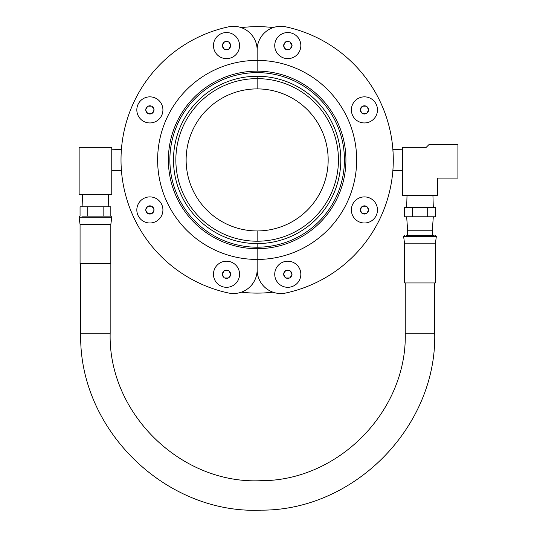 <?xml version="1.0" encoding="UTF-8"?>
<svg xmlns="http://www.w3.org/2000/svg" width="537" height="537" viewBox="0 0 537 537"><rect width="100%" height="100%" fill="white"/><g stroke="black" fill="none" stroke-linecap="round" stroke-linejoin="round"><path stroke-width="0.81" d="M392.802 148.615L393.118 153.481M257.149 72.636A87.289 87.289 0 0 1 344.432 159.925A87.289 87.289 0 0 1 257.149 247.208L257.149 243.583A83.665 83.665 0 0 0 340.807 159.925A83.665 83.665 0 0 0 257.149 76.261L257.149 88.9A71.025 71.025 0 0 1 328.167 159.925A71.025 71.025 0 0 1 257.149 230.944L257.149 241.22A81.295 81.295 0 0 0 338.444 159.925A81.295 81.295 0 0 0 257.149 78.63A81.295 81.295 0 0 0 175.854 159.925A81.295 81.295 0 0 0 257.149 241.22L257.149 230.944A71.025 71.025 0 0 1 186.131 159.925A71.025 71.025 0 0 1 257.149 88.9L257.149 76.261A83.665 83.665 0 0 0 173.491 159.925A83.665 83.665 0 0 0 257.149 243.583L257.149 247.208A87.289 87.289 0 0 1 169.867 159.925A87.289 87.289 0 0 1 257.149 72.636M257.149 248.698L257.149 247.208L257.149 248.698A88.78 88.78 0 0 0 345.922 159.925A88.78 88.78 0 0 0 257.149 71.146L257.149 60.399A99.526 99.526 0 0 1 356.669 159.925A99.526 99.526 0 0 1 257.149 259.445L257.149 248.698L257.149 259.445A99.526 99.526 0 0 1 157.63 159.925A99.526 99.526 0 0 1 257.149 60.399L257.149 49.995A23.675 23.675 0 0 1 285.805 26.85A136.123 136.123 0 0 1 285.805 293.001A23.675 23.675 0 0 1 257.149 269.856L257.149 259.445L257.149 269.856A23.675 23.675 0 0 1 228.493 293.001A136.123 136.123 0 0 1 228.493 26.85A23.675 23.675 0 0 1 257.149 49.995L257.149 71.146A88.78 88.78 0 0 0 168.376 159.925A88.78 88.78 0 0 0 257.149 248.698M257.149 49.626A23.675 23.675 0 0 1 285.805 26.85M392.802 171.229L392.869 170.336L402.549 170.638M121.496 171.229L121.181 166.363M257.149 270.218A23.675 23.675 0 0 1 228.493 293.001M121.496 148.615L121.429 149.508L111.756 149.205M300.834 274.259A13.049 13.049 0 0 0 287.785 261.21A13.049 13.049 0 0 0 274.736 274.259A13.049 13.049 0 0 0 287.785 287.308A13.049 13.049 0 0 0 300.834 274.259M283.476 274.259L283.697 274.642L283.697 273.877A4.101 4.101 0 0 1 285.409 270.917L286.073 270.534L285.63 270.534L283.697 273.877M292.088 274.259L289.933 270.534L289.49 270.534A4.101 4.101 0 0 0 286.073 270.534L289.933 270.534L290.155 270.917A4.101 4.101 0 0 1 291.866 273.877L291.866 274.642A4.101 4.101 0 0 1 290.155 277.602L289.49 277.991L289.933 277.991L291.866 274.642M283.697 274.642L285.63 277.991L286.073 277.991A4.101 4.101 0 0 0 289.49 277.991L285.63 277.991L285.409 277.602A4.101 4.101 0 0 1 283.697 274.642L285.409 277.602M291.866 273.877L290.155 270.917M377.471 209.947A13.049 13.049 0 0 0 364.428 196.898A13.049 13.049 0 0 0 351.379 209.947A13.049 13.049 0 0 0 364.428 222.996A13.049 13.049 0 0 0 377.471 209.947M360.119 209.947L360.34 210.336L360.34 209.564A4.101 4.101 0 0 1 362.052 206.604L362.717 206.221L362.274 206.221L360.34 209.564M368.731 209.947L366.576 206.221L366.133 206.221A4.101 4.101 0 0 0 362.717 206.221L366.576 206.221L366.798 206.604A4.101 4.101 0 0 1 368.51 209.564L368.51 210.336A4.101 4.101 0 0 1 366.798 213.29L366.133 213.679L366.576 213.679L368.51 210.336M360.34 210.336L362.274 213.679L362.717 213.679A4.101 4.101 0 0 0 366.133 213.679L362.274 213.679L362.052 213.29A4.101 4.101 0 0 1 360.34 210.336L362.052 213.29M368.51 209.564L366.798 206.604M377.471 109.897A13.049 13.049 0 0 0 364.428 96.848A13.049 13.049 0 0 0 351.379 109.897A13.049 13.049 0 0 0 364.428 122.946A13.049 13.049 0 0 0 377.471 109.897M360.119 109.897L360.34 110.286L360.34 109.514A4.101 4.101 0 0 1 362.052 106.554L362.717 106.172L362.274 106.172L360.34 109.514M368.731 109.897L366.576 106.172L366.133 106.172A4.101 4.101 0 0 0 362.717 106.172L366.576 106.172L366.798 106.554A4.101 4.101 0 0 1 368.51 109.514L368.51 110.286A4.101 4.101 0 0 1 366.798 113.24L366.133 113.629L366.576 113.629L368.51 110.286M360.34 110.286L362.274 113.629L362.717 113.629A4.101 4.101 0 0 0 366.133 113.629L362.274 113.629L362.052 113.24A4.101 4.101 0 0 1 360.34 110.286L362.052 113.24M368.51 109.514L366.798 106.554M300.834 45.585A13.049 13.049 0 0 0 287.785 32.542A13.049 13.049 0 0 0 274.736 45.585A13.049 13.049 0 0 0 287.785 58.634A13.049 13.049 0 0 0 300.834 45.585M283.476 45.585L283.697 45.974L283.697 45.202A4.101 4.101 0 0 1 285.409 42.242L286.073 41.859L285.63 41.859L283.697 45.202M292.088 45.585L289.933 41.859L289.49 41.859A4.101 4.101 0 0 0 286.073 41.859L289.933 41.859L290.155 42.242A4.101 4.101 0 0 1 291.866 45.202L291.866 45.974A4.101 4.101 0 0 1 290.155 48.934L289.49 49.317L289.933 49.317L291.866 45.974M283.697 45.974L285.63 49.317L286.073 49.317A4.101 4.101 0 0 0 289.49 49.317L285.63 49.317L285.409 48.934A4.101 4.101 0 0 1 283.697 45.974L285.409 48.934M291.866 45.202L290.155 42.242M239.562 45.585A13.049 13.049 0 0 0 226.513 32.542A13.049 13.049 0 0 0 213.464 45.585A13.049 13.049 0 0 0 226.513 58.634A13.049 13.049 0 0 0 239.562 45.585M222.211 45.585L222.432 45.974L222.432 45.202A4.101 4.101 0 0 1 224.144 42.242L224.808 41.859L224.365 41.859L222.432 45.202M230.823 45.585L228.668 41.859L228.225 41.859A4.101 4.101 0 0 0 224.808 41.859L228.668 41.859L228.89 42.242A4.101 4.101 0 0 1 230.601 45.202L230.601 45.974A4.101 4.101 0 0 1 228.89 48.934L228.225 49.317L228.668 49.317L230.601 45.974M222.432 45.974L224.365 49.317L224.808 49.317A4.101 4.101 0 0 0 228.225 49.317L224.365 49.317L224.144 48.934A4.101 4.101 0 0 1 222.432 45.974L224.144 48.934M230.601 45.202L228.89 42.242M162.919 109.897A13.049 13.049 0 0 0 149.87 96.848A13.049 13.049 0 0 0 136.828 109.897A13.049 13.049 0 0 0 149.87 122.946A13.049 13.049 0 0 0 162.919 109.897M145.567 109.897L145.789 110.286L145.789 109.514A4.101 4.101 0 0 1 147.5 106.554L148.165 106.172L147.722 106.172L145.789 109.514M154.179 109.897L152.025 106.172L151.582 106.172A4.101 4.101 0 0 0 148.165 106.172L152.025 106.172L152.246 106.554A4.101 4.101 0 0 1 153.958 109.514L153.958 110.286A4.101 4.101 0 0 1 152.246 113.24L151.582 113.629L152.025 113.629L153.958 110.286M145.789 110.286L147.722 113.629L148.165 113.629A4.101 4.101 0 0 0 151.582 113.629L147.722 113.629L147.5 113.24A4.101 4.101 0 0 1 145.789 110.286L147.5 113.24M153.958 109.514L152.246 106.554M162.919 209.947A13.049 13.049 0 0 0 149.87 196.898A13.049 13.049 0 0 0 136.828 209.947A13.049 13.049 0 0 0 149.87 222.996A13.049 13.049 0 0 0 162.919 209.947M145.567 209.947L145.789 210.336L145.789 209.564A4.101 4.101 0 0 1 147.5 206.604L148.165 206.221L147.722 206.221L145.789 209.564M154.179 209.947L152.025 206.221L151.582 206.221A4.101 4.101 0 0 0 148.165 206.221L152.025 206.221L152.246 206.604A4.101 4.101 0 0 1 153.958 209.564L153.958 210.336A4.101 4.101 0 0 1 152.246 213.29L151.582 213.679L152.025 213.679L153.958 210.336M145.789 210.336L147.722 213.679L148.165 213.679A4.101 4.101 0 0 0 151.582 213.679L147.722 213.679L147.5 213.29A4.101 4.101 0 0 1 145.789 210.336L147.5 213.29M153.958 209.564L152.246 206.604M239.562 274.259A13.049 13.049 0 0 0 226.513 261.21A13.049 13.049 0 0 0 213.464 274.259A13.049 13.049 0 0 0 226.513 287.308A13.049 13.049 0 0 0 239.562 274.259M222.211 274.259L222.432 274.642L222.432 273.877A4.101 4.101 0 0 1 224.144 270.917L224.808 270.534L224.365 270.534L222.432 273.877M230.823 274.259L228.668 270.534L228.225 270.534A4.101 4.101 0 0 0 224.808 270.534L228.668 270.534L228.89 270.917A4.101 4.101 0 0 1 230.601 273.877L230.601 274.642A4.101 4.101 0 0 1 228.89 277.602L228.225 277.991L228.668 277.991L230.601 274.642M222.432 274.642L224.365 277.991L224.808 277.991A4.101 4.101 0 0 0 228.225 277.991L224.365 277.991L224.144 277.602A4.101 4.101 0 0 1 222.432 274.642L224.144 277.602M230.601 273.877L228.89 270.917M241.368 292.175A133.189 133.189 0 0 0 272.93 292.175M273.212 27.575A133.189 133.189 0 0 0 241.261 27.635M404.603 243.811L435.359 243.811L435.359 282.952L404.603 282.952L404.603 243.811L403.623 236.475L436.339 236.475L435.413 235.421M407.677 235.421L407.677 230.762L432.285 230.762L432.285 235.421L406.435 235.421L432.285 235.421M432.285 230.762L433.305 216.78M407.677 230.762L406.65 216.78M407.026 195.34L406.65 207.463M432.929 195.34L433.305 207.463M427.694 216.78L435.4 216.78L435.4 207.463L427.694 207.463L427.694 216.78L412.268 216.78L412.268 207.463L427.694 207.463M412.268 207.463L404.556 207.463L404.556 216.78L412.268 216.78M402.549 195.34L437.407 195.34L437.407 178.103L457.913 178.103L457.913 144.547L429.023 144.547L426.224 147.346L402.549 147.346L402.549 195.34M80.067 224.513L80.067 263.66L110.823 263.66L110.823 224.513L80.067 224.513L79.087 217.183L80.013 216.129M82.49 194.689L82.114 206.805M108.393 194.689L108.769 206.805M110.823 224.513L111.797 217.183L110.877 216.129L81.899 216.129M87.746 216.129L87.746 206.805L80.053 206.805L80.053 216.129M110.83 216.129L110.83 206.805L103.138 206.805L103.138 216.129M87.746 206.805L103.138 206.805M79.134 194.689L111.756 194.689L111.756 147.346L79.134 147.346L79.134 194.689M405.254 282.952L405.254 333.188C407.194 410.959 338.451 481.085 260.66 480.702C180.788 484.414 108.051 413.121 110.166 333.188L110.166 263.66M110.166 333.188L80.718 333.188L80.718 263.66M434.708 282.952L434.708 333.188C437.037 426.485 354.574 510.606 261.25 510.15C165.436 514.6 78.174 429.076 80.718 333.188M433.52 235.421A0.933 0.819 90 0 1 434.332 236.475M111.797 217.183L79.087 217.183M405.254 333.188L434.708 333.188M435.359 243.811L436.339 236.475M403.623 236.475L404.549 235.421M392.869 149.508L402.549 149.205M121.429 170.336L111.756 170.638"/></g></svg>

